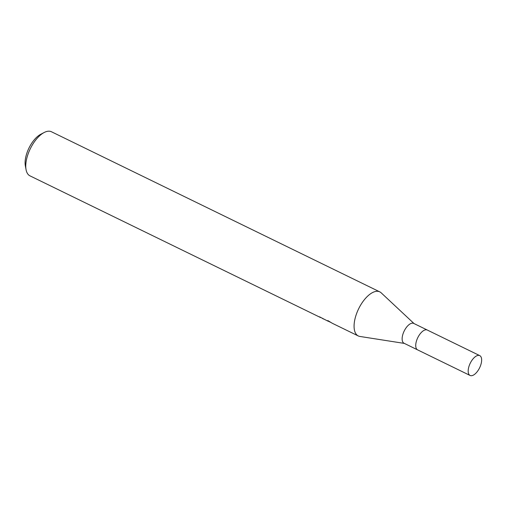 <?xml version="1.0" encoding="UTF-8"?>
<svg xmlns="http://www.w3.org/2000/svg" width="507" height="507" viewBox="0 0 507 507"><rect width="100%" height="100%" fill="white"/><g stroke="black" fill="none" stroke-linecap="round" stroke-linejoin="round"><path stroke-width="0.76" d="M427.35 330.063A11.034 5.216 116 0 0 427.3 330.038L413.699 323.409A11.034 5.216 116 0 0 413.192 323.225A11.034 5.216 116 0 0 403.933 331.559A11.034 5.216 116 0 0 404.028 343.245L417.622 349.881A11.034 5.216 116 0 0 417.673 349.9M427.3 330.038A11.034 5.216 116 0 0 426.793 329.861A11.034 5.216 116 0 0 417.534 338.188A11.034 5.216 116 0 0 417.622 349.881L470.078 375.459A11.034 5.216 116 0 0 470.585 375.643A11.034 5.216 116 0 0 479.844 367.309A11.034 5.216 116 0 0 479.749 355.616A11.034 5.216 116 0 0 479.242 355.439A11.034 5.216 116 0 0 469.983 363.766A11.034 5.216 116 0 0 470.078 375.459M414.042 323.574L381.175 292.824A24.526 11.591 116 0 0 378.659 291.462A24.526 11.591 116 0 0 358.081 309.967A24.526 11.591 116 0 0 358.291 335.951A24.526 11.591 116 0 0 359.419 336.356A24.526 11.591 116 0 0 359.9 336.452L404.364 343.41M381.239 292.881A24.526 11.591 116 0 0 379.787 291.867L51.473 131.763A24.526 11.591 116 0 0 50.345 131.357A24.526 11.591 116 0 0 44.21 132.479A24.526 11.591 116 0 0 26.066 169.693A24.526 11.591 116 0 0 29.976 175.853L320.576 317.553A24.526 11.591 -64 0 1 319.556 316.837L327.814 321.089L327.833 320.563L332.269 323.263L358.291 335.951M379.787 291.867A24.526 11.591 116 0 0 378.659 291.462A24.526 11.591 116 0 0 357.574 311.121A24.526 11.591 116 0 0 359.419 336.356A24.526 11.591 116 0 0 359.983 336.464M328.156 320.773L330.209 322.091M323.954 319.176L322.401 318.453M330.513 322.281L327.947 321.032M44.21 132.479L40.775 134.26A20.844 9.848 116 0 0 25.35 165.89L26.066 169.693M479.749 355.616L427.3 330.044A11.034 5.216 116 0 0 426.793 329.861A11.034 5.216 116 0 0 417.534 338.188A11.034 5.216 116 0 0 417.622 349.881"/></g></svg>
